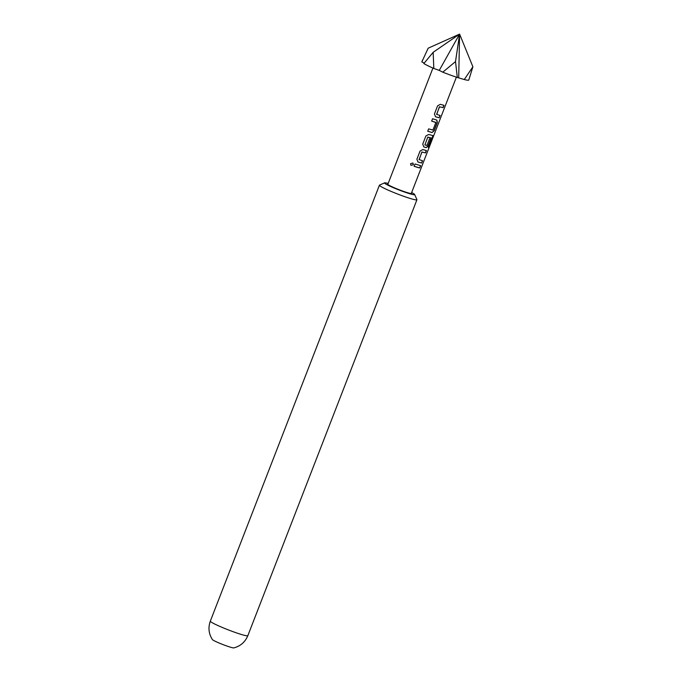 <?xml version="1.0" encoding="UTF-8"?>
<svg xmlns="http://www.w3.org/2000/svg" width="682" height="682" viewBox="0 0 682 682"><rect width="100%" height="100%" fill="white"/><g stroke="black" fill="none" stroke-linecap="round" stroke-linejoin="round"><path stroke-width="1.02" d="M410.555 163.697L412.925 163.007L413.394 164.737L410.931 165.334L410.555 163.697M412.9 162.981L413.343 164.703L410.931 165.325M417.316 167.337L414.136 166.314L415.04 163.995L420.606 165.649L419.711 167.96L417.316 167.337M419.234 162.393L417.981 162.001L416.898 159.204L420.044 151.08L422.806 149.554L426.446 150.577L425.551 152.896L421.97 152.069L419.063 159.571L422.516 160.705L421.621 163.015L419.234 162.393M425.082 147.312L423.82 146.92L422.738 144.124L425.883 135.999L428.663 134.473L433.096 135.633L429.004 147.542L428.415 147.534L431.987 138.19L427.725 137.244L424.877 144.934L426.992 145.394L429.549 138.796L430.896 139.128L428.305 145.778L426.233 147.644L425.082 147.312M430.93 132.231L427.742 131.2L428.646 128.881L432.942 130.057L435.849 122.555L431.672 121.072L432.567 118.753L436.906 120.109L437.315 122.581L434.17 130.705L432.081 132.564L430.93 132.231M436.778 117.151L435.525 116.767L434.434 113.954L437.588 105.846L440.35 104.32L443.991 105.352L443.095 107.662L439.523 106.835L436.608 114.329L440.078 115.471L439.174 117.79L436.778 117.151M387.93 184.063A12.77 1.057 21.2 0 0 387.768 184.106A12.77 1.057 21.2 0 0 394.162 187.703A12.77 1.057 21.2 0 0 407.614 192.708A12.77 1.057 21.2 0 0 411.502 193.304A12.77 1.057 21.2 0 0 411.399 193.168M388.169 183.458A16.155 1.338 21.2 0 0 384.631 182.861A16.155 1.338 21.2 0 0 392.721 187.414A16.155 1.338 21.2 0 0 409.737 193.748A16.155 1.338 21.2 0 0 414.647 194.506A16.155 1.338 21.2 0 0 411.638 192.554M414.647 194.506L416.915 199.587A20.119 1.662 -158.8 0 1 416.932 199.741A20.119 1.662 -158.8 0 1 410.794 198.641A20.119 1.662 -158.8 0 1 390.309 191.062A20.119 1.662 -158.8 0 1 379.422 185.197A20.119 1.662 -158.8 0 1 379.533 185.095L384.631 182.861M247.839 635.675A20.119 1.662 21.2 0 1 241.709 634.575A20.119 1.662 21.2 0 1 221.215 626.997A20.119 1.662 21.2 0 1 210.329 621.132C208.01 627.645 208.709 633.791 212.417 639.588A11.577 0.955 21.2 0 0 219.237 643.075A11.577 0.955 21.2 0 0 230.439 647.192A11.577 0.955 21.2 0 0 233.858 647.9C240.499 646.127 245.162 642.052 247.839 635.675L416.932 199.741M433.147 52.301A25.174 2.08 21.2 0 0 433.155 52.301L423.837 63.571A25.174 2.08 21.2 0 0 433.82 68.447L433.155 52.301L459.6 34.1L433.147 52.301M464.272 79.538A25.174 2.08 21.2 0 0 468.781 80.033L472.899 66.776A25.174 2.08 21.2 0 0 472.899 66.776L464.272 79.538L457.298 77.458L455.525 61.585L459.6 34.1L472.89 66.776L459.6 34.1L455.508 61.585A25.174 2.08 21.2 0 0 455.525 61.585M422.482 60.186L421.851 61.832A25.174 2.08 21.2 0 0 421.834 61.926L428.168 48.2L459.6 34.1L439.251 70.399L433.82 68.447M424.23 63.068L421.834 61.926M455.508 61.585L442.797 72.181A25.174 2.08 21.2 0 0 457.298 77.458M442.797 72.181L439.251 70.399M459.6 34.1L458.705 77.484M420.444 165.573L419.711 167.96M419.549 167.891L414.068 166.272M422.354 160.628L421.621 163.015M421.459 162.947L417.878 161.949M426.284 150.5L425.389 152.819L421.868 152.018L419.132 159.767M427.912 137.133L431.987 138.19M432.917 135.556L428.825 147.465L428.245 147.457M430.734 139.06L428.143 145.709L426.233 147.644M426.097 147.576L423.718 146.869M427.802 137.073L424.877 144.934M436.77 120.049L437.153 122.513L434.008 130.629L432.081 132.564M431.595 121.029L435.807 122.376M431.936 132.496L427.665 131.157M439.916 115.394L439.174 117.79M439.012 117.713L435.423 116.707M443.829 105.275L442.933 107.594L439.413 106.784L436.676 114.525M387.802 184.404L432.934 68.064M411.272 193.5L456.394 77.16M210.329 621.132L379.422 185.197"/></g></svg>
